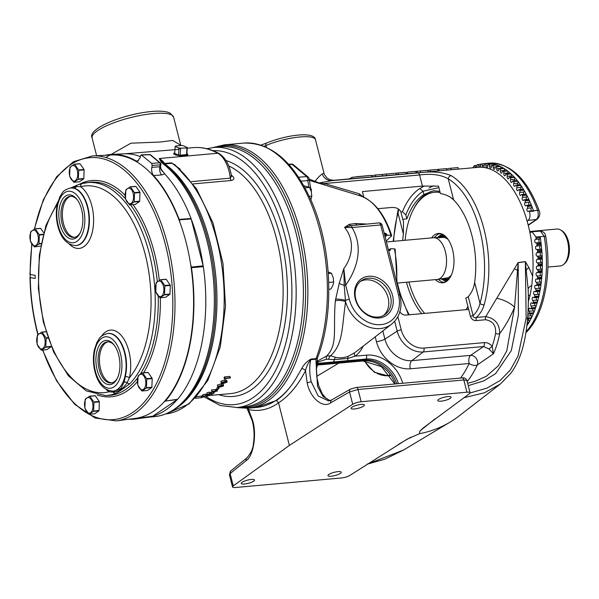 <?xml version="1.0" encoding="UTF-8"?>
<svg xmlns="http://www.w3.org/2000/svg" width="599" height="599" viewBox="0 0 599 599"><rect width="100%" height="100%" fill="white"/><g stroke="black" fill="none" stroke-linecap="round" stroke-linejoin="round"><path stroke-width="0.9" d="M351.868 177.311L371.238 175.387L371.732 175.387L371.897 176.93M309.211 179.086L319.192 182.95L333.92 180.306L382.394 175.971L382.282 174.429L374.727 175.073L382.282 174.429M435.383 279.636A24.769 13.298 -95.1 0 0 447.505 280.632A24.769 13.298 -95.1 0 0 452.619 249.895A24.769 13.298 -95.1 0 0 443.372 234.748A24.769 13.298 -95.1 0 0 431.624 237.893M446.465 281.418A24.604 13.208 84.9 0 1 445.02 280.684M440.916 235.137A24.604 13.208 84.9 0 1 442.204 234.164M118.714 355.147A22.185 11.913 84.9 0 1 117.007 378.882A22.185 11.913 84.9 0 1 97.128 369.897A22.185 11.913 84.9 0 1 99.696 344.702A22.185 11.913 84.9 0 1 113.945 344.792A22.185 11.913 84.9 0 1 118.714 355.147M114.387 345.383A20.643 11.082 -95.1 0 0 107.371 341.842A20.643 11.082 -95.1 0 0 99.179 369.261A20.643 11.082 -95.1 0 0 111.077 382.956A20.643 11.082 -95.1 0 0 117.344 378.224M81.621 209.613A22.185 11.913 84.9 0 1 79.914 233.355A22.185 11.913 84.9 0 1 60.035 224.363A22.185 11.913 84.9 0 1 62.603 199.175A22.185 11.913 84.9 0 1 76.844 199.265A22.185 11.913 84.9 0 1 81.621 209.613M77.286 199.856A20.643 11.082 -95.1 0 0 70.278 196.315A20.643 11.082 -95.1 0 0 62.086 223.734A20.643 11.082 -95.1 0 0 73.977 237.429A20.643 11.082 -95.1 0 0 80.244 232.697M392.532 295.449A22.185 17.925 -124.3 0 1 379.212 317.987A22.185 17.925 -124.3 0 1 355.252 298.804A22.185 17.925 -124.3 0 1 368.572 276.266A22.185 17.925 -124.3 0 1 392.532 295.449M355.799 299.201A20.643 16.675 55.7 0 0 384.783 314.685A20.643 16.675 55.7 0 0 390.481 296.078A20.643 16.675 55.7 0 0 361.497 280.594A20.643 16.675 55.7 0 0 355.799 299.201M244.572 484.007A6.851 1.662 165.7 0 0 251.4 482.352A6.851 1.662 165.7 0 0 254.545 480.039A6.851 1.662 165.7 0 0 251.236 479.455A6.851 1.662 165.7 0 0 244.407 481.117A6.851 1.662 165.7 0 0 241.262 483.423A6.851 1.662 165.7 0 0 244.572 484.007M354.391 408.975A6.851 1.662 165.7 0 0 361.227 407.313A6.851 1.662 165.7 0 0 364.372 404.999A6.851 1.662 165.7 0 0 361.062 404.415A6.851 1.662 165.7 0 0 354.226 406.077A6.851 1.662 165.7 0 0 351.089 408.391A6.851 1.662 165.7 0 0 354.391 408.975M441.104 401.165A6.851 1.662 165.7 0 0 447.932 399.503A6.851 1.662 165.7 0 0 451.077 397.197A6.851 1.662 165.7 0 0 447.767 396.605A6.851 1.662 165.7 0 0 440.939 398.268A6.851 1.662 165.7 0 0 437.794 400.581A6.851 1.662 165.7 0 0 441.104 401.165M331.277 476.205A6.851 1.662 165.7 0 0 338.113 474.543A6.851 1.662 165.7 0 0 341.25 472.229A6.851 1.662 165.7 0 0 337.948 471.645A6.851 1.662 165.7 0 0 331.112 473.307A6.851 1.662 165.7 0 0 327.967 475.613A6.851 1.662 165.7 0 0 331.277 476.205M108.082 341.827A20.643 11.082 -95.1 0 0 100.587 369.134A20.643 11.082 -95.1 0 0 111.773 382.851M70.981 196.292A20.643 11.082 -95.1 0 0 63.494 223.607A20.643 11.082 -95.1 0 0 74.68 237.324M360.343 281.478A20.643 16.675 -124.3 0 1 388.092 297.703A20.643 16.675 -124.3 0 1 383.547 315.433M39.22 234.606A9.18 4.927 84.9 0 1 39.279 234.823A9.18 4.927 84.9 0 1 39.332 235.04L39.017 243.651A9.18 4.927 84.9 0 1 38.875 243.995L34.607 246.915A9.18 4.927 84.9 0 1 34.36 246.833L30.399 241.142A9.18 4.927 84.9 0 1 30.347 240.925A9.18 4.927 84.9 0 1 30.287 240.708L30.601 232.098A9.18 4.927 84.9 0 1 30.744 231.753L35.012 228.833A9.18 4.927 84.9 0 1 35.259 228.915L39.22 234.606L43.263 234.246M37.954 235.332A7.817 4.2 84.9 0 1 36.022 245.283A7.817 4.2 84.9 0 1 30.347 240.536A7.817 4.2 84.9 0 1 32.279 230.585A7.817 4.2 84.9 0 1 37.954 235.332M78.574 169.974A9.18 4.927 84.9 0 1 78.626 170.183A9.18 4.927 84.9 0 1 78.679 170.401L78.372 179.011A9.18 4.927 84.9 0 1 78.229 179.356L73.962 182.276A9.18 4.927 84.9 0 1 73.714 182.193L69.754 176.503A9.18 4.927 84.9 0 1 69.694 176.286A9.18 4.927 84.9 0 1 69.641 176.076L69.956 167.465A9.18 4.927 84.9 0 1 70.09 167.114L74.366 164.201A9.18 4.927 84.9 0 1 74.613 164.283L78.574 169.974L84.01 169.48A9.18 4.927 84.9 0 1 84.062 169.697A9.18 4.927 84.9 0 1 84.122 169.914L78.679 170.401M77.308 170.7A7.817 4.2 84.9 0 1 75.377 180.651A7.817 4.2 84.9 0 1 69.701 175.896A7.817 4.2 84.9 0 1 71.625 165.945A7.817 4.2 84.9 0 1 77.308 170.7M134.423 192.616A9.18 4.927 84.9 0 1 134.483 192.833A9.18 4.927 84.9 0 1 134.535 193.05L134.221 201.661A9.18 4.927 84.9 0 1 134.086 202.005L129.811 204.925A9.18 4.927 84.9 0 1 129.564 204.843L125.603 199.153A9.18 4.927 84.9 0 1 125.55 198.935A9.18 4.927 84.9 0 1 125.498 198.718L125.812 190.108A9.18 4.927 84.9 0 1 125.947 189.763L130.223 186.843A9.18 4.927 84.9 0 1 130.47 186.925L134.423 192.616L139.867 192.129A9.18 4.927 84.9 0 1 139.919 192.346A9.18 4.927 84.9 0 1 139.971 192.556L134.535 193.05M133.158 193.342A7.817 4.2 84.9 0 1 131.233 203.293A7.817 4.2 84.9 0 1 125.55 198.546A7.817 4.2 84.9 0 1 127.482 188.595A7.817 4.2 84.9 0 1 133.158 193.342M164.725 285.498A9.18 4.927 84.9 0 1 164.777 285.716A9.18 4.927 84.9 0 1 164.83 285.925L164.523 294.536A9.18 4.927 84.9 0 1 164.381 294.88L160.113 297.8A9.18 4.927 84.9 0 1 159.866 297.718L155.905 292.027A9.18 4.927 84.9 0 1 155.845 291.818A9.18 4.927 84.9 0 1 155.792 291.601L156.107 282.99A9.18 4.927 84.9 0 1 156.242 282.646L160.517 279.726A9.18 4.927 84.9 0 1 160.764 279.808L164.725 285.498L170.161 285.012A9.18 4.927 84.9 0 1 170.213 285.221A9.18 4.927 84.9 0 1 170.273 285.438L164.83 285.925M163.46 286.225A7.817 4.2 84.9 0 1 161.528 296.176A7.817 4.2 84.9 0 1 155.852 291.421A7.817 4.2 84.9 0 1 157.777 281.47A7.817 4.2 84.9 0 1 163.46 286.225M146.65 378.665A9.18 4.927 84.9 0 1 146.703 378.882A9.18 4.927 84.9 0 1 146.755 379.1L146.448 387.71A9.18 4.927 84.9 0 1 146.306 388.055L142.038 390.975A9.18 4.927 84.9 0 1 141.791 390.892L137.83 385.202A9.18 4.927 84.9 0 1 137.77 384.985A9.18 4.927 84.9 0 1 137.718 384.768L138.032 376.157A9.18 4.927 84.9 0 1 138.167 375.813L142.442 372.892A9.18 4.927 84.9 0 1 142.689 372.975L146.65 378.665L152.086 378.179A9.18 4.927 84.9 0 1 152.139 378.396A9.18 4.927 84.9 0 1 152.198 378.605L146.755 379.1M145.385 379.392A7.817 4.2 84.9 0 1 143.453 389.343A7.817 4.2 84.9 0 1 137.777 384.595A7.817 4.2 84.9 0 1 139.702 374.645A7.817 4.2 84.9 0 1 145.385 379.392M93.811 401.974A9.18 4.927 84.9 0 1 93.871 402.184A9.18 4.927 84.9 0 1 93.923 402.401L93.609 411.011A9.18 4.927 84.9 0 1 93.474 411.356L89.199 414.276A9.18 4.927 84.9 0 1 88.951 414.194L84.991 408.503A9.18 4.927 84.9 0 1 84.938 408.286A9.18 4.927 84.9 0 1 84.886 408.076L85.2 399.466A9.18 4.927 84.9 0 1 85.335 399.114L89.61 396.201A9.18 4.927 84.9 0 1 89.857 396.283L93.811 401.974L99.247 401.48A9.18 4.927 84.9 0 1 99.307 401.697A9.18 4.927 84.9 0 1 99.359 401.914L93.923 402.401M92.546 402.7A7.817 4.2 84.9 0 1 90.621 412.651A7.817 4.2 84.9 0 1 84.938 407.897A7.817 4.2 84.9 0 1 86.87 397.946A7.817 4.2 84.9 0 1 92.546 402.7M42.559 350.056L56.688 380.986L74.658 404.28L95.099 418.012L116.371 420.887A133.06 71.453 84.9 0 0 167.593 244.31A133.06 71.453 84.9 0 0 92.508 155.905L111.601 154.984A132.267 71.026 84.9 0 1 180.014 222.633A132.267 71.026 84.9 0 1 186.237 242.865A132.267 71.026 84.9 0 1 190.639 264.339L191.343 267.079L203.143 265.814A132.229 71.004 -95.1 0 0 191.291 219.309L203.143 265.814M125.528 198.853A107.004 57.459 -95.1 0 0 89.393 182.343L82.452 183.504A3.092 2.598 75.5 0 1 82.714 183.459A106.884 57.399 84.9 0 1 86.451 182.725A106.884 57.399 84.9 0 1 149.301 253.512A106.884 57.399 84.9 0 1 129.721 383.787C123.903 388.302 119.208 391.514 115.644 393.408A3.092 2.583 -111.4 0 1 113.256 392.15L108.966 391.791A3.092 2.381 124.7 0 0 108.913 390.653M112.679 391.14C103.956 390.286 98.049 383.787 94.949 371.642C93.137 364.282 92.935 357.079 94.328 350.033L96.933 342.306C99.883 338.413 98.723 336.241 107.491 333.508A28.939 15.537 84.9 0 1 124.51 352.676A28.939 15.537 84.9 0 1 112.679 391.14L114.499 391.05L120.841 388.534L124.15 382.147L125.288 376.569A28.954 15.544 -95.1 0 0 124.914 352.631A28.954 15.544 -95.1 0 0 107.887 333.456A28.954 15.544 -95.1 0 0 107.693 333.486M32.024 244.302A131.51 70.622 -95.1 0 0 30.197 274.492L30.235 277.569L35.191 278.445L35.154 275.375L29.95 274.417L31.792 243.973M37.857 334.639L37.333 332.64C32.803 314.745 30.347 296.348 29.987 277.449L30.235 277.569A131.51 70.622 -95.1 0 0 37.535 332.378A131.51 70.622 -95.1 0 0 38.066 334.429M75.788 245.597A28.954 15.544 -95.1 0 0 75.991 245.59A28.954 15.544 -95.1 0 0 87.821 207.104A28.954 15.544 -95.1 0 0 74.194 188.168A3.092 2.561 105.1 0 0 76.35 186.514A3.092 2.164 -108.4 0 1 77.57 184.964L70.787 187.929M77.57 184.964L82.452 183.504A3.092 2.598 75.5 0 0 80.625 186.738L76.35 186.514L70.824 187.929M101.478 336.279A32.047 17.206 84.9 0 1 128.935 351.381A32.047 17.206 84.9 0 1 129.347 377.872L127.138 382.664C123.259 388.586 118.632 391.746 113.256 392.15A3.092 2.186 -80.5 0 0 112.485 391.147M129.721 383.787A3.092 2.374 -135.4 0 1 127.138 382.664A3.092 2.171 -167.9 0 0 124.15 382.147M44.738 338.585A7.817 4.2 84.9 0 1 42.806 348.536A7.817 4.2 84.9 0 1 37.131 343.781A7.817 4.2 84.9 0 1 39.062 333.83A7.817 4.2 84.9 0 1 44.738 338.585M41.795 332.086A9.18 4.927 84.9 0 1 42.042 332.168L46.003 337.858A9.18 4.927 84.9 0 1 46.063 338.076A9.18 4.927 84.9 0 1 46.116 338.285L45.801 346.896A9.18 4.927 84.9 0 1 45.659 347.248L41.391 350.16A9.18 4.927 84.9 0 1 41.144 350.078L37.183 344.388A9.18 4.927 84.9 0 1 37.131 344.178A9.18 4.927 84.9 0 1 37.071 343.961L37.385 335.35A9.18 4.927 84.9 0 1 37.527 335.006L41.795 332.086L45.966 331.711M46.003 337.858L47.898 337.686M397.144 283.072L437.075 279.478A20.95 11.254 -95.1 0 0 437.442 279.433A20.95 11.254 -95.1 0 0 445.386 251.647A20.95 11.254 -95.1 0 0 433.691 237.721A20.95 11.254 -95.1 0 0 433.317 237.743L386.407 241.966M196.682 396.575L201.309 396.164L201.481 397.699A117.651 63.18 -95.1 0 1 201.167 397.751L196.307 398.185A117.651 63.18 -95.1 0 1 195.768 398.26L195.416 398.283A117.651 63.18 -95.1 0 0 196.06 398.185L201.481 397.699M201.998 397.317A117.651 63.18 -95.1 0 0 203.316 396.957L203.87 396.912A117.651 63.18 -95.1 0 1 202.552 397.272L201.998 397.317L201.788 395.789A116.101 62.348 -95.1 0 0 202.709 395.542M202.911 394.689L203.173 396.201L205.801 395.639L207.673 395.946A117.651 63.18 -95.1 0 0 209.238 395.318L209.792 395.265A117.651 63.18 -95.1 0 1 207.501 396.156L205.547 395.759L204.184 396.343A117.651 63.18 -95.1 0 1 203.885 396.448L202.851 396.403L202.911 394.689L205.524 394.135L207.411 394.427M207.808 394.262L208.295 394.546A117.651 63.18 -95.1 0 1 207.995 394.696L207.261 394.307L209.86 393.618L211.776 394.12A117.651 63.18 -95.1 0 0 213.296 393.288L213.85 393.236A117.651 63.18 -95.1 0 1 211.619 394.419L209.613 393.775L207.808 394.262L208.295 394.546L208.197 394.097A116.101 62.348 -95.1 0 0 208.519 393.992M206.947 392.817L206.954 394.591L206.947 392.817L209.53 392.135L211.462 392.63A116.101 62.348 -95.1 0 0 212.915 391.836M217.43 390.945A117.651 63.18 -95.1 0 1 217.145 391.147L215.895 391.259A117.651 63.18 -95.1 0 1 214.382 392.27L211.814 391.484L211.432 390.039A116.101 62.348 -95.1 0 0 211.492 389.994L215.243 389.657A116.101 62.348 -95.1 0 0 215.603 389.402L216.157 389.35L216.546 390.795A117.651 63.18 -95.1 0 1 216.179 391.057L217.43 390.945L217.048 389.492L216.217 389.567M218.897 388.556A117.651 63.18 -95.1 0 1 217.707 389.53L217.152 389.582L216.748 388.152A116.101 62.348 -95.1 0 0 217.916 387.194L218.336 388.609L218.897 388.556L218.5 387.246M217.317 385.12L217.774 386.497L221.645 385.232C223.27 385.022 223.876 385.277 223.472 385.988L219.631 387.194C217.999 387.418 217.377 387.186 217.774 386.497L217.317 385.12L221.173 383.862C222.791 383.652 223.405 383.899 223.015 384.603M220.844 381.368L221.345 382.709L225.172 381.301C226.789 381.084 227.418 381.383 227.043 382.192L223.247 383.525C221.623 383.764 220.986 383.487 221.345 382.709L220.844 381.368L224.655 379.976C226.265 379.759 226.894 380.051 226.542 380.859M224.55 378.868L224.011 377.58A116.101 62.348 -95.1 0 0 224.498 376.913L229.919 376.427L230.473 377.707A117.651 63.18 -95.1 0 1 230.226 378.029L225.366 378.471A117.651 63.18 -95.1 0 1 224.954 379.025L224.55 378.868A117.651 63.18 -95.1 0 0 225.052 378.194L230.473 377.707M105.716 157.5L130.896 143.206L160.547 142.008L172.654 140.428L180.711 145.257M448.127 239.48A20.373 10.939 -95.1 0 0 443.058 237.459L433.691 237.721M399.638 311.54C401.233 313.981 403.277 315.171 405.763 315.096L468.68 309.436L465.805 298.137L468.268 296.715C471.847 292.469 473.966 287.677 474.64 282.354A67.724 36.367 -95.1 0 0 471.967 235.759A67.724 36.367 -95.1 0 0 453.615 199.879C450.59 196.734 446.18 194.615 440.392 193.529L438.513 186.147L422.415 186.079L362.395 191.583L363.825 197.213M467.931 306.478L466.381 309.638M406.459 282.234A67.724 36.367 -95.1 0 0 421.703 313.666M422.415 310.679A67.724 36.367 -95.1 0 0 424.556 313.404M310.866 189.044A3.092 1.992 136.6 0 0 311.42 189.299L311.233 191.508M310.731 188.588L311.42 189.299M298.602 177.199L306.755 176.608A3.092 2.299 -50.1 0 1 308.111 177.027L293.473 164.777A3.092 3.092 0 0 0 291.256 164.059A3.092 1.79 85.8 0 1 292.117 164.358A3.092 2.299 -50.1 0 1 293.473 164.777M311.248 381.84A3.092 0.749 165.7 0 0 307.197 383.068C310.222 398.073 322.958 408.713 330.783 402.783A3.092 2.463 60 0 1 331.779 399.9L328.566 400.956L318.144 395.917L311.248 381.84C309.406 374.308 309.241 366.917 310.769 359.685C308.126 362.994 306.374 366.663 305.512 370.684A3.092 1.879 27 0 0 301.649 368.707C303.573 364.873 306.673 361.661 310.941 359.063L316.047 358.606L317.448 357.955L315.868 359.228A3.092 1.662 84.9 0 1 316.04 358.606A132.229 71.004 -95.1 0 0 315.591 215.647A132.229 71.004 -95.1 0 0 243.868 143.079C271.467 142.517 294.102 162.119 311.772 201.9C332.063 248.323 334.527 314.857 317.448 357.955M212.907 147.564L224.326 144.838A132.229 71.004 84.9 0 1 300.511 232.584A132.229 71.004 84.9 0 1 267.865 400.836A132.229 71.004 84.9 0 1 248.046 408.226L256.657 407.447A132.229 71.004 -95.1 0 0 276.483 400.065A132.229 71.004 -95.1 0 0 295.831 378.77L301.649 368.707M454.416 200.71A66.137 35.513 -95.1 0 0 450.313 197.206M440.145 192.549A66.137 35.513 -95.1 0 0 413.475 209.351A66.137 35.513 -95.1 0 0 405.141 240.281M413.475 209.351L414.141 208.093A67.687 36.344 84.9 0 1 434.941 190.692M448.673 279.441A22.193 11.92 84.9 0 1 447.61 279.74A22.193 11.92 84.9 0 1 442.429 278.67M437.54 237.616A23.166 12.444 84.9 0 1 442.878 234.658A23.166 12.444 84.9 0 1 443.185 234.636L442.878 234.658M472.731 167.802L474.423 165.594A1.752 0.943 84.9 0 1 475.187 166.964A1.752 0.943 -95.1 0 0 475.247 167.233A1.752 0.943 -95.1 0 0 475.351 167.57M480.817 164.231L477.965 164.538A1.752 0.943 84.9 0 1 478.698 166.005A1.752 0.943 -95.1 0 0 478.773 166.402A1.752 0.943 -95.1 0 0 479.17 167.248M482.262 165.556A1.752 0.943 -95.1 0 0 482.352 166.08A1.752 0.943 -95.1 0 0 483.363 167.248A1.752 0.943 -95.1 0 0 484.149 165.519A1.752 0.943 84.9 0 1 484.606 163.939L488.836 163.482A90.164 48.414 -95.1 0 0 485.579 163.549L481.589 163.999A1.752 0.943 84.9 0 1 482.262 165.556L484.142 165.384M485.871 165.601A1.752 0.943 -95.1 0 0 485.969 166.267A1.752 0.943 -95.1 0 0 486.98 167.428A1.752 0.943 -95.1 0 0 487.773 165.833A1.752 0.943 84.9 0 1 488.297 164.336L492.535 163.901A90.164 48.414 -95.1 0 0 489.256 163.505L485.257 163.969A1.752 0.943 84.9 0 1 485.871 165.601L487.788 165.429M489.503 166.163A1.752 0.943 -95.1 0 0 489.6 166.956A1.752 0.943 -95.1 0 0 490.611 168.117A1.752 0.943 -95.1 0 0 491.405 166.649A1.752 0.943 84.9 0 1 491.996 165.249L496.234 164.83A90.164 48.414 -95.1 0 0 492.947 163.976L488.949 164.455A1.752 0.943 84.9 0 1 489.503 166.163L491.502 165.983M493.134 167.218A1.752 0.943 -95.1 0 0 493.224 168.139A1.752 0.943 -95.1 0 0 494.235 169.307A1.752 0.943 -95.1 0 0 495.021 167.967A1.752 0.943 84.9 0 1 495.68 166.664L499.918 166.26A90.164 48.414 -95.1 0 0 496.653 164.965L492.648 165.459A1.752 0.943 84.9 0 1 493.134 167.218L495.283 167.024M528.191 225.044L536.375 219.451C538.351 217.482 538.756 214.449 537.602 210.346L533.514 210.826A90.164 48.414 -95.1 0 0 531.702 205.989L527.622 206.588A90.075 48.369 -95.1 0 0 527.21 205.577L531.44 205.345A90.164 48.414 -95.1 0 0 529.284 200.351L525.211 200.942A90.075 48.369 -95.1 0 0 524.769 199.976L528.999 199.729A90.164 48.414 -95.1 0 0 526.663 195.012L522.605 195.603A90.075 48.369 -95.1 0 0 522.126 194.69L526.356 194.428A90.164 48.414 -95.1 0 0 523.855 190.003L519.805 190.587A90.075 48.369 -95.1 0 0 519.288 189.741L523.533 189.464A90.164 48.414 -95.1 0 0 520.875 185.361L516.825 185.937A90.075 48.369 -95.1 0 0 516.286 185.158L520.531 184.866A90.164 48.414 -95.1 0 0 517.731 181.108L513.695 181.677A90.075 48.369 -95.1 0 0 513.126 180.965L517.371 180.658A90.164 48.414 -95.1 0 0 514.451 177.267L510.423 177.828A90.075 48.369 -95.1 0 0 509.831 177.192L514.077 176.862A90.164 48.414 -95.1 0 0 511.052 173.867L507.031 174.414A90.075 48.369 -95.1 0 0 506.417 173.86L510.662 173.515A90.164 48.414 -95.1 0 0 507.555 170.917L503.534 171.456A90.075 48.369 -95.1 0 0 502.913 170.985L507.151 170.618A90.164 48.414 -95.1 0 0 503.969 168.446L499.955 168.97A90.075 48.369 -95.1 0 0 499.319 168.581L503.564 168.199A90.164 48.414 -95.1 0 0 500.33 166.455A1.752 0.943 84.9 0 1 500.854 168.401A1.752 0.943 -95.1 0 0 500.854 168.439M500.33 166.455L496.324 166.964A1.752 0.943 84.9 0 1 496.736 168.768A1.752 0.943 -95.1 0 0 496.826 169.824A1.752 0.943 -95.1 0 0 497.836 170.985A1.752 0.943 -95.1 0 0 498.608 169.779A1.752 0.943 84.9 0 1 499.319 168.581M503.969 168.446A1.752 0.943 84.9 0 1 504.418 170.438A1.752 0.943 -95.1 0 0 504.395 170.85M499.955 168.97A1.752 0.943 84.9 0 1 500.3 170.812A1.752 0.943 -95.1 0 0 500.375 171.988A1.752 0.943 -95.1 0 0 501.385 173.148A1.752 0.943 -95.1 0 0 502.142 172.07A1.752 0.943 84.9 0 1 502.905 170.985A1.752 0.943 84.9 0 1 502.913 170.985L507.024 170.61A1.752 0.943 84.9 0 1 507.151 170.618M507.555 170.917A1.752 0.943 84.9 0 1 507.922 172.954A1.752 0.943 -95.1 0 0 507.885 173.717M503.534 171.456A1.752 0.943 84.9 0 1 503.804 173.321A1.752 0.943 -95.1 0 0 503.856 174.623A1.752 0.943 -95.1 0 0 504.867 175.792A1.752 0.943 -95.1 0 0 505.601 174.826A1.752 0.943 84.9 0 1 506.342 173.86A1.752 0.943 84.9 0 1 506.417 173.86M511.052 173.867A1.752 0.943 84.9 0 1 511.344 175.926A1.752 0.943 -95.1 0 0 511.306 177.042M507.031 174.414A1.752 0.943 84.9 0 1 507.218 176.301A1.752 0.943 -95.1 0 0 507.248 177.716A1.752 0.943 -95.1 0 0 508.259 178.884A1.752 0.943 -95.1 0 0 508.97 178.038A1.752 0.943 84.9 0 1 509.682 177.184A1.752 0.943 84.9 0 1 509.831 177.192M514.451 177.267A1.752 0.943 84.9 0 1 514.653 179.348A1.752 0.943 -95.1 0 0 514.631 180.786M510.423 177.828A1.752 0.943 84.9 0 1 510.535 179.715A1.752 0.943 -95.1 0 0 510.535 181.25A1.752 0.943 -95.1 0 0 511.546 182.418A1.752 0.943 -95.1 0 0 512.227 181.677A1.752 0.943 84.9 0 1 512.901 180.943A1.752 0.943 84.9 0 1 513.126 180.965M517.731 181.108A1.752 0.943 84.9 0 1 517.85 183.189A1.752 0.943 -95.1 0 0 517.821 184.829A1.752 0.943 -95.1 0 0 517.843 184.934M513.695 181.677A1.752 0.943 84.9 0 1 513.732 183.564A1.752 0.943 -95.1 0 0 513.695 185.203A1.752 0.943 -95.1 0 0 514.706 186.364A1.752 0.943 -95.1 0 0 515.35 185.735A1.752 0.943 84.9 0 1 515.994 185.098A1.752 0.943 84.9 0 1 516.286 185.158M520.875 185.361A1.752 0.943 84.9 0 1 520.905 187.435A1.752 0.943 -95.1 0 0 520.831 189.179A1.752 0.943 -95.1 0 0 520.92 189.464M516.825 185.937A1.752 0.943 84.9 0 1 516.787 187.801A1.752 0.943 -95.1 0 0 516.712 189.546A1.752 0.943 -95.1 0 0 517.723 190.714A1.752 0.943 -95.1 0 0 518.322 190.175A1.752 0.943 84.9 0 1 518.929 189.643A1.752 0.943 84.9 0 1 519.288 189.741M523.855 190.003A1.752 0.943 84.9 0 1 523.803 192.054A1.752 0.943 -95.1 0 0 523.691 193.896A1.752 0.943 -95.1 0 0 523.848 194.353M519.805 190.587A1.752 0.943 84.9 0 1 519.685 192.429A1.752 0.943 -95.1 0 0 519.573 194.263A1.752 0.943 -95.1 0 0 520.576 195.431A1.752 0.943 -95.1 0 0 521.137 194.989A1.752 0.943 84.9 0 1 521.692 194.548A1.752 0.943 84.9 0 1 522.126 194.69M526.663 195.012A1.752 0.943 84.9 0 1 526.528 197.026A1.752 0.943 -95.1 0 0 526.364 198.958A1.752 0.943 -95.1 0 0 526.603 199.564M522.605 195.603A1.752 0.943 84.9 0 1 522.41 197.4A1.752 0.943 -95.1 0 0 522.246 199.325A1.752 0.943 -95.1 0 0 523.256 200.493A1.752 0.943 -95.1 0 0 523.758 200.133A1.752 0.943 84.9 0 1 524.267 199.774A1.752 0.943 84.9 0 1 524.769 199.976M529.284 200.351A1.752 0.943 84.9 0 1 529.059 202.327A1.752 0.943 -95.1 0 0 528.85 204.334A1.752 0.943 -95.1 0 0 529.172 205.075M525.211 200.942A1.752 0.943 84.9 0 1 524.941 202.694A1.752 0.943 -95.1 0 0 524.731 204.708A1.752 0.943 -95.1 0 0 525.742 205.869A1.752 0.943 -95.1 0 0 526.192 205.584A1.752 0.943 84.9 0 1 526.641 205.307A1.752 0.943 84.9 0 1 527.21 205.577M531.702 205.989A1.752 0.943 84.9 0 1 531.395 207.913A1.752 0.943 -95.1 0 0 531.126 209.994A1.752 0.943 -95.1 0 0 531.538 210.855M527.622 206.588A1.752 0.943 84.9 0 1 527.277 208.287A1.752 0.943 -95.1 0 0 527.008 210.369A1.752 0.943 -95.1 0 0 528.011 211.529A1.752 0.943 -95.1 0 0 528.408 211.312A1.752 0.943 84.9 0 1 528.805 211.103A1.752 0.943 84.9 0 1 529.434 211.447C530.489 215.513 530.033 218.5 528.063 220.41L527.113 221.061M527.36 317.957L531.44 317.799A90.164 48.414 -95.1 0 0 533.424 313.449L529.202 313.921A90.075 48.369 -95.1 0 0 529.568 313.022L533.664 312.873A90.164 48.414 -95.1 0 0 535.439 308.215L531.223 308.71A90.075 48.369 -95.1 0 0 531.553 307.751L535.648 307.609A90.164 48.414 -95.1 0 0 537.213 302.675L533.005 303.176A90.075 48.369 -95.1 0 0 533.29 302.173L537.4 302.031A90.164 48.414 -95.1 0 0 538.741 296.842L534.533 297.366A90.075 48.369 -95.1 0 0 534.78 296.31L538.898 296.176A90.164 48.414 -95.1 0 0 540.006 290.77L535.806 291.301A90.075 48.369 -95.1 0 0 536.008 290.208L540.133 290.073A90.164 48.414 -95.1 0 0 541.002 284.48L536.816 285.027A90.075 48.369 -95.1 0 0 536.966 283.896L541.099 283.761A90.164 48.414 -95.1 0 0 541.736 278.011L537.55 278.565A90.075 48.369 -95.1 0 0 537.647 277.412L541.796 277.277A90.164 48.414 -95.1 0 0 542.185 271.399L538.007 271.968A90.075 48.369 -95.1 0 0 538.059 270.793L542.215 270.651A90.164 48.414 -95.1 0 0 542.357 264.691L538.187 265.267A90.075 48.369 -95.1 0 0 538.194 264.077L542.357 263.927A90.164 48.414 -95.1 0 0 542.245 257.914L538.089 258.498A90.075 48.369 -95.1 0 0 538.044 257.3L542.215 257.151A90.164 48.414 -95.1 0 0 541.855 251.108L537.707 251.7A90.075 48.369 -95.1 0 0 537.617 250.502L541.796 250.345A90.164 48.414 -95.1 0 0 541.189 244.317L537.056 244.916A90.075 48.369 -95.1 0 0 536.906 243.718L541.099 243.553A90.164 48.414 -95.1 0 0 540.253 237.578A1.752 0.943 84.9 0 1 539.564 239.076A1.752 0.943 -95.1 0 0 538.98 241.382A1.752 0.943 -95.1 0 0 539.886 242.543M540.253 237.578L536.127 238.177A1.752 0.943 84.9 0 1 535.446 239.443A1.752 0.943 -95.1 0 0 534.855 241.749A1.752 0.943 -95.1 0 0 535.865 242.917A1.752 0.943 -95.1 0 0 535.94 242.902A1.752 0.943 84.9 0 1 536.008 242.894A1.752 0.943 84.9 0 1 536.906 243.718M541.189 244.317A1.752 0.943 84.9 0 1 540.44 245.695A1.752 0.943 -95.1 0 0 539.781 248.023A1.752 0.943 -95.1 0 0 540.792 249.184A1.752 0.943 84.9 0 1 541.796 250.345M537.056 244.916A1.752 0.943 84.9 0 1 536.322 246.069A1.752 0.943 -95.1 0 0 535.663 248.39A1.752 0.943 -95.1 0 0 536.667 249.558A1.752 0.943 84.9 0 1 537.617 250.502M540.957 252.374A1.752 0.943 -95.1 0 0 540.313 254.695A1.752 0.943 -95.1 0 0 541.249 255.863A1.752 0.943 84.9 0 1 542.215 257.151M537.707 251.7A1.752 0.943 84.9 0 1 536.959 252.733A1.752 0.943 84.9 0 1 536.921 252.741A1.752 0.943 -95.1 0 0 536.891 252.741A1.752 0.943 -95.1 0 0 536.195 255.069A1.752 0.943 -95.1 0 0 537.131 256.23A1.752 0.943 84.9 0 1 538.044 257.3M541.122 259.075A1.752 0.943 -95.1 0 0 540.575 261.366A1.752 0.943 -95.1 0 0 541.436 262.527A1.752 0.943 84.9 0 1 542.357 263.927M538.089 258.498A1.752 0.943 84.9 0 1 537.363 259.412A1.752 0.943 84.9 0 1 537.258 259.412A1.752 0.943 -95.1 0 0 537.146 259.412A1.752 0.943 -95.1 0 0 536.449 261.741A1.752 0.943 -95.1 0 0 537.318 262.894A1.752 0.943 84.9 0 1 538.194 264.077M541.009 265.754A1.752 0.943 -95.1 0 0 540.553 267.993A1.752 0.943 -95.1 0 0 541.354 269.131A1.752 0.943 84.9 0 1 542.215 270.651M538.187 265.267A1.752 0.943 84.9 0 1 537.49 266.068A1.752 0.943 84.9 0 1 537.31 266.053A1.752 0.943 -95.1 0 0 537.131 266.038A1.752 0.943 -95.1 0 0 536.434 268.367A1.752 0.943 -95.1 0 0 537.228 269.505A1.752 0.943 84.9 0 1 538.059 270.793M540.627 272.365A1.752 0.943 -95.1 0 0 540.268 274.544A1.752 0.943 -95.1 0 0 540.987 275.652A1.752 0.943 84.9 0 1 541.796 277.277M538.007 271.968A1.752 0.943 84.9 0 1 537.34 272.665A1.752 0.943 84.9 0 1 537.093 272.627A1.752 0.943 -95.1 0 0 536.846 272.59A1.752 0.943 -95.1 0 0 536.15 274.919A1.752 0.943 -95.1 0 0 536.869 276.027A1.752 0.943 84.9 0 1 537.647 277.412M539.984 278.887A1.752 0.943 -95.1 0 0 539.706 280.976A1.752 0.943 -95.1 0 0 540.358 282.047A1.752 0.943 84.9 0 1 541.099 283.761M537.55 278.565A1.752 0.943 84.9 0 1 536.921 279.164A1.752 0.943 84.9 0 1 536.599 279.089A1.752 0.943 -95.1 0 0 536.277 279.014A1.752 0.943 -95.1 0 0 535.588 281.343A1.752 0.943 -95.1 0 0 536.24 282.414A1.752 0.943 84.9 0 1 536.966 283.896M539.07 285.266A1.752 0.943 -95.1 0 0 538.868 287.25A1.752 0.943 -95.1 0 0 539.452 288.269A1.752 0.943 84.9 0 1 540.133 290.073M536.816 285.027A1.752 0.943 84.9 0 1 536.232 285.521A1.752 0.943 84.9 0 1 535.843 285.409A1.752 0.943 -95.1 0 0 535.446 285.289A1.752 0.943 -95.1 0 0 534.75 287.617A1.752 0.943 -95.1 0 0 535.334 288.643A1.752 0.943 84.9 0 1 536.008 290.208M537.902 291.473A1.752 0.943 -95.1 0 0 537.775 293.338A1.752 0.943 -95.1 0 0 538.284 294.296A1.752 0.943 84.9 0 1 538.898 296.176M535.806 291.301A1.752 0.943 84.9 0 1 535.274 291.713A1.752 0.943 84.9 0 1 534.81 291.541A1.752 0.943 -95.1 0 0 534.353 291.376A1.752 0.943 -95.1 0 0 533.657 293.705A1.752 0.943 -95.1 0 0 534.166 294.671A1.752 0.943 84.9 0 1 534.78 296.31M536.479 297.471A1.752 0.943 -95.1 0 0 536.419 299.193A1.752 0.943 -95.1 0 0 536.861 300.092A1.752 0.943 84.9 0 1 537.4 302.031M534.533 297.366A1.752 0.943 84.9 0 1 534.046 297.688A1.752 0.943 84.9 0 1 533.522 297.463A1.752 0.943 -95.1 0 0 532.99 297.239A1.752 0.943 -95.1 0 0 532.301 299.567A1.752 0.943 -95.1 0 0 532.743 300.466A1.752 0.943 84.9 0 1 533.29 302.173M534.817 303.229A1.752 0.943 -95.1 0 0 534.81 304.794A1.752 0.943 -95.1 0 0 535.192 305.617A1.752 0.943 84.9 0 1 535.648 307.609M533.005 303.176A1.752 0.943 84.9 0 1 532.571 303.431A1.752 0.943 84.9 0 1 531.979 303.131A1.752 0.943 -95.1 0 0 531.388 302.832A1.752 0.943 -95.1 0 0 530.692 305.161A1.752 0.943 -95.1 0 0 531.073 305.992A1.752 0.943 84.9 0 1 531.553 307.751M532.923 308.71A1.752 0.943 -95.1 0 0 532.96 310.102A1.752 0.943 -95.1 0 0 533.282 310.844A1.752 0.943 84.9 0 1 533.664 312.873M531.223 308.71A1.752 0.943 84.9 0 1 530.849 308.897A1.752 0.943 84.9 0 1 530.19 308.522A1.752 0.943 -95.1 0 0 529.538 308.141A1.752 0.943 -95.1 0 0 528.842 310.469A1.752 0.943 -95.1 0 0 529.164 311.218A1.752 0.943 84.9 0 1 529.568 313.022M530.811 313.883A1.752 0.943 -95.1 0 0 530.879 315.089A1.752 0.943 -95.1 0 0 531.148 315.74A1.752 0.943 84.9 0 1 531.44 317.799M529.202 313.921A1.752 0.943 84.9 0 1 528.887 314.056A1.752 0.943 84.9 0 1 528.176 313.591A1.752 0.943 -95.1 0 0 527.899 313.284M528.49 318.713A1.752 0.943 -95.1 0 0 528.58 319.724A1.752 0.943 -95.1 0 0 528.79 320.278A1.752 0.943 84.9 0 1 529.007 322.359A90.164 48.414 -95.1 0 0 531.178 318.331L526.948 318.788M444.9 235.849L441.351 236.642A1.804 1.512 -109.4 0 0 440.812 237.122A21.332 11.456 84.9 0 1 446.06 236.927M187.831 154.579L182.643 156.01L174.788 154.639L173.665 153.643A7.098 1.677 3.8 0 0 174.788 154.639A7.098 1.677 3.8 0 0 182.665 155.837A7.098 1.677 3.8 0 0 187.831 154.579A7.098 1.677 3.8 0 0 186.873 153.636M148.866 417.159L154.505 416.649A132.229 71.004 -95.1 0 0 214.113 310.971A132.229 71.004 -95.1 0 0 165.721 165.983A132.229 71.004 -95.1 0 0 163.572 164.253L161.236 162.149L159.237 158.518L163.168 163.025A3.092 2.793 148.5 0 0 161.236 162.149M179.183 149.331L125.146 153.771M547.89 267.072L560.23 265.956A18.532 9.951 -95.1 0 0 563.756 264.339A18.532 9.951 -95.1 0 0 567.59 241.345A18.532 9.951 -95.1 0 0 560.671 230.009A18.532 9.951 -95.1 0 0 556.913 229.043L529.688 231.499M560.671 230.009L561.869 230.735A17.641 9.472 84.9 0 1 568.451 241.524A17.641 9.472 84.9 0 1 564.812 263.41L563.756 264.339M382.394 175.941L396.239 174.721L396.119 173.178L385 174.152L396.119 173.178M396.231 174.691L406.025 173.845L405.912 172.302L397.541 173.021L405.912 172.302M428.173 171.816L437.921 170.97L437.802 169.427L429.438 170.146L437.802 169.427M415.871 172.954L416.043 171.351L407.387 172.13L407.283 173.732L428.173 171.846L428.053 170.303L419.629 171.029L428.053 170.303M446.607 170.153L458.272 169.135L458.16 167.593L449.819 168.312L458.16 167.593M437.921 170.94L446.607 170.191L446.495 168.648L438.453 169.337L446.495 168.648M433.376 185.75L428.981 188.049M488.964 348.962L483.513 346.529A3.092 1.662 -95.1 0 0 484.224 342.621C487.204 342.456 489.855 343.684 492.176 346.312L493.471 353.792L488.964 348.962L492.176 346.312A116.468 94.103 55.7 0 0 495.598 333.493C496.242 325.631 492.925 321.049 485.624 319.739A3.092 1.662 84.9 0 1 485.774 316.609L518.157 262.542L525.345 261.598L528.91 267.603L532.608 276.132A87.072 46.759 -95.1 0 0 528.206 225.104A87.072 46.759 -95.1 0 0 478.032 167.323L458.272 169.105M315.471 182.223A3.092 1.737 -73 0 1 315.224 181.025C318.114 177.446 320.472 175.095 322.292 173.965A9.801 9.27 77.9 0 0 331.599 180.688L417.9 172.916C431.609 171.067 442.706 171.98 451.189 175.664A3.092 2.433 120.7 0 0 448.247 178.824C441.036 174.728 431.475 173.44 419.585 174.975L422.415 186.079M451.189 175.664A87.072 46.759 84.9 0 1 483.985 229.088A87.072 46.759 84.9 0 1 484.112 304.831C482.854 309.473 480.301 313.681 476.452 317.448L485.774 316.609C495.044 318.368 499.686 324.037 499.701 333.613A119.56 96.604 -124.3 0 1 493.471 353.792L477.336 364.933A118.52 95.765 -124.3 0 1 467.205 381.593M419.929 430.981L423.74 427.544L469.331 393.79A6.447 1.565 165.7 0 0 470.05 392.757A6.447 1.565 165.7 0 0 466.943 392.203L361.152 401.734A6.447 1.565 165.7 0 0 352.706 404.288L289.377 445.424L233.251 485.909A6.447 1.565 165.7 0 0 232.524 486.942A6.447 1.565 165.7 0 0 235.639 487.489L341.43 477.965A6.447 1.565 165.7 0 0 349.868 475.404L406.976 439.254L419.397 433.713L419.929 430.981L435.024 418.858M316.489 364.289L317.74 364.177L316.279 369.059M317.23 359.752L317.74 364.177M328.289 273.533L331.449 273.249L333.171 277.569L333.68 282.002L332.879 285.476L330.873 289.062L328.851 289.242M328.177 271.953L331.449 273.249M328.731 282.451L333.68 282.002M303.85 185.757L309.563 187.397L311.285 191.717L311.794 196.143L310.888 199.871M309.301 196.367L311.794 196.143M304.981 187.809L309.563 187.397M174.736 152.835A7.098 1.677 3.8 0 0 173.665 153.643M186.439 154.699A5.795 1.37 -176.2 0 1 186.334 154.804L186.656 154.542A6.102 1.445 -176.2 0 0 186.828 154.325L187.27 147.668L183.466 145.714A5.795 1.37 -176.2 0 0 181.422 145.482L175.896 145.984A5.795 1.37 -176.2 0 0 175.642 146.141L175.327 146.403A6.102 1.445 -176.2 0 1 175.44 146.321M178.989 147.975L178.509 155.223L174.706 153.269L175.148 146.62L178.989 147.975A5.795 1.37 -176.2 0 0 181.04 148.208L186.978 147.968L186.536 154.624L180.142 155.201L180.584 148.545L181.04 148.208M187.008 147.249A5.795 1.37 -176.2 0 1 186.559 147.706M180.561 155.463A5.795 1.37 -176.2 0 1 178.509 155.223M180.142 155.201A6.102 1.445 -176.2 0 1 178.809 155.051M180.584 148.545A6.102 1.445 -176.2 0 1 179.251 148.395M74.366 164.201L79.802 163.707A9.18 4.927 84.9 0 1 80.049 163.789L74.613 164.283M84.01 169.48L80.049 163.789M78.372 179.011L83.808 178.524L84.122 169.914M83.808 178.524A9.18 4.927 84.9 0 1 83.665 178.869L78.229 179.356M73.962 182.276L79.397 181.789L83.665 178.869M160.517 279.726L165.953 279.231A9.18 4.927 84.9 0 1 166.2 279.321L160.764 279.808M170.161 285.012L166.2 279.321M164.523 294.536L169.959 294.049L170.273 285.438M169.959 294.049A9.18 4.927 84.9 0 1 169.817 294.394L164.381 294.88M160.113 297.8L165.549 297.314L169.817 294.394M89.61 396.201L95.046 395.707A9.18 4.927 84.9 0 1 95.293 395.789L89.857 396.283M99.247 401.48L95.293 395.789M93.609 411.011L99.045 410.525L99.359 401.914M99.045 410.525A9.18 4.927 84.9 0 1 98.91 410.869L93.474 411.356M34.622 229.028A131.51 70.622 -95.1 0 1 97.824 157.814A131.51 70.622 -95.1 0 1 165.496 244.946A131.51 70.622 -95.1 0 1 158.578 379.107A131.51 70.622 -95.1 0 1 89.206 414.276L94.635 413.789L98.91 410.869M51.215 346.469A9.18 4.927 84.9 0 1 51.095 346.754L45.659 347.248M41.391 350.16L46.827 349.674L51.095 346.754M142.442 372.892L147.878 372.406A9.18 4.927 84.9 0 1 148.125 372.488L142.689 372.975M152.086 378.179L148.125 372.488M146.448 387.71L151.884 387.216L152.198 378.605M151.884 387.216A9.18 4.927 84.9 0 1 151.742 387.568L146.306 388.055M142.038 390.975L147.474 390.481L151.742 387.568M130.223 186.843L135.659 186.356A9.18 4.927 84.9 0 1 135.906 186.439L130.47 186.925M139.867 192.129L135.906 186.439M134.221 201.661L139.657 201.167L139.971 192.556M139.657 201.167A9.18 4.927 84.9 0 1 139.522 201.519L134.086 202.005M129.811 204.925L135.247 204.431L139.522 201.519M35.012 228.833L40.455 228.346A9.18 4.927 84.9 0 1 40.702 228.429L35.259 228.915M43.682 232.719L40.702 228.429M34.607 246.915L40.665 246.002M153.119 416.065A132.229 71.004 -95.1 0 0 177.184 399.623L152.693 416.305A132.342 71.064 84.9 0 1 147.466 417.368L135.381 418.963A132.851 71.341 84.9 0 1 128.725 419.255M449.4 278.52A1.804 1.512 70.6 0 1 449.153 278.34A21.332 11.456 84.9 0 1 443.754 278.468M437.442 279.433L446.712 278.018A20.373 10.939 -95.1 0 0 451.332 275.121M536.127 238.177A90.075 48.369 -95.1 0 0 535.933 236.979L532.039 231.753L540.425 231.117L544.236 236.365L535.933 236.979M529.965 232.854L532.039 231.753M496.324 166.964A90.075 48.369 -95.1 0 0 495.68 166.664M492.648 165.459A90.075 48.369 -95.1 0 0 491.996 165.249M488.949 164.455A90.075 48.369 -95.1 0 0 488.297 164.336M485.257 163.969A90.075 48.369 -95.1 0 0 484.606 163.939M481.589 163.999A90.075 48.369 -95.1 0 0 480.945 164.051L485.175 163.587A90.164 48.414 -95.1 0 0 484.838 163.617A90.164 48.414 -95.1 0 0 484.531 163.654M480.278 167.226A1.752 0.943 -95.1 0 0 480.555 165.706A1.752 0.943 84.9 0 1 480.945 164.051M477.965 164.538A90.075 48.369 -95.1 0 0 477.328 164.68A1.752 0.943 84.9 0 0 477.014 166.402A1.752 0.943 -95.1 0 1 476.991 167.421M527.217 322.419L529.007 322.359M526.865 325.774A90.164 48.414 -95.1 0 0 528.715 322.846L527.165 323.011M528.715 322.846A1.752 0.943 84.9 0 1 528.423 322.966L527.157 323.078M531.178 318.331A1.752 0.943 84.9 0 1 530.819 318.503L527.539 318.803M533.424 313.449A1.752 0.943 84.9 0 1 533.005 313.681L528.887 314.056M535.439 308.215A1.752 0.943 84.9 0 1 534.967 308.522L530.849 308.897M537.213 302.675A1.752 0.943 84.9 0 1 536.689 303.057L532.571 303.431M538.741 296.842A1.752 0.943 84.9 0 1 538.172 297.321L534.046 297.688M540.006 290.77A1.752 0.943 84.9 0 1 539.392 291.339L535.274 291.713M541.002 284.48A1.752 0.943 84.9 0 1 540.35 285.154L536.232 285.521M541.736 278.011A1.752 0.943 84.9 0 1 541.039 278.79L536.921 279.164M542.185 271.399A1.752 0.943 84.9 0 1 541.459 272.29L537.34 272.665M542.357 264.691A1.752 0.943 84.9 0 1 541.608 265.701A1.752 0.943 84.9 0 1 541.429 265.686M542.245 257.914A1.752 0.943 84.9 0 1 541.481 259.045A1.752 0.943 84.9 0 1 541.376 259.038L537.468 259.389M541.855 251.108A1.752 0.943 84.9 0 1 541.077 252.366A1.752 0.943 84.9 0 1 541.039 252.366L536.996 252.733M536.075 242.887L540.058 242.535A1.752 0.943 84.9 0 1 540.126 242.52A1.752 0.943 84.9 0 1 541.099 243.553M533.514 210.826L533.642 211.2L529.434 211.447M528.805 211.103L532.923 210.728A1.752 0.943 84.9 0 1 533.642 211.2M526.641 205.307L530.759 204.933A1.752 0.943 84.9 0 1 531.44 205.345M524.267 199.774L528.385 199.407A1.752 0.943 84.9 0 1 528.999 199.729M521.692 194.548L525.81 194.173A1.752 0.943 84.9 0 1 526.356 194.428M518.929 189.643L523.047 189.277A1.752 0.943 84.9 0 1 523.533 189.464M515.994 185.098L520.112 184.732A1.752 0.943 84.9 0 1 520.531 184.866M512.901 180.943L517.019 180.569A1.752 0.943 84.9 0 1 517.371 180.658M513.553 176.9A1.752 0.943 84.9 0 1 513.8 176.817A1.752 0.943 84.9 0 1 514.077 176.862M510.273 173.545A1.752 0.943 84.9 0 1 510.46 173.493A1.752 0.943 84.9 0 1 510.662 173.515M496.653 164.965A1.752 0.943 84.9 0 1 497.245 166.515M492.947 163.976A1.752 0.943 84.9 0 1 493.546 165.092M489.256 163.505A1.752 0.943 84.9 0 1 489.765 164.186M474.423 165.594L477.051 165.324M434.627 190.699A67.724 36.367 -95.1 0 0 413.317 209.665M424.586 313.404A67.687 36.344 84.9 0 1 423.508 312.079L422.624 310.956A66.137 35.513 -95.1 0 0 424.669 313.397M447.041 280.804L447.333 280.781A23.166 12.444 84.9 0 1 447.041 280.804A23.166 12.444 84.9 0 1 441.253 278.849M438.73 237.578A22.193 11.92 84.9 0 1 443.634 235.602A22.193 11.92 84.9 0 1 444.735 235.707M408.9 282.017A66.137 35.513 -95.1 0 0 422.624 310.956M466.089 309.668A66.137 35.513 -95.1 0 0 467.916 306.418M319.222 183.369A3.092 0.794 -74.9 0 1 319.192 182.95L324.531 183.534L359.4 193.836L363.293 196.974M424.392 185.922L419.749 188.543C412.621 193.275 406.848 201.002 402.438 211.732L405.852 214.869L406.878 218.882L402.738 219.256L400.858 211.874C399.204 208.594 395.932 207.142 391.035 207.516L377.857 208.707M391.402 236.223L390.982 235.355A70.854 38.051 -95.1 0 0 360.254 195.843C374.15 200.882 384.64 214.157 391.731 235.662L386.183 241.083M384.169 233.183L385.644 233.288L387.261 235.1L390.982 235.355M396.575 281.859A70.854 38.051 -95.1 0 0 394.419 248.84L390.728 248.705L390.046 250.554L388.579 250.494M394.419 248.84L394.793 249.528M307.197 383.068L305.512 370.684C298.085 385.187 289.085 395.909 278.528 402.857L276.581 400.454C283.739 395.235 290.156 388.002 295.831 378.77M289.377 445.424L278.528 402.857C269.131 409.544 259.142 411.79 248.57 409.596A3.092 2.628 102.1 0 0 248.241 408.211M256.117 407.5L276.581 400.454M359.4 193.836A3.092 1.288 -73.2 0 0 359.969 195.753M398.754 209.261L398.043 213.132A3.092 1.512 -164.3 0 1 397.661 212.053L398.402 209.006M402.738 219.256L403.479 221.345L403.412 234.179A67.724 36.367 -95.1 0 0 402.7 240.499M485.624 319.739L476.302 320.577C473.465 320.727 471.503 319.289 470.425 316.265A3.092 0.749 165.7 0 0 473.098 315.666C476.722 312.049 479.028 307.961 480.001 303.401L474.64 282.354M528.281 299.103A12.901 5.174 -159 0 1 529.097 298.953L528.266 301.709M528.273 295.734A12.901 4.68 -161.5 0 1 530.115 295.15L529.097 298.953M463.806 397.766L484.411 392.787L500.195 384.146L510.842 373.252C516.098 366.131 520.119 357.431 522.897 347.143C527.105 331.007 528.865 311.929 528.176 289.909L528.168 289.467A12.901 5.593 177.9 0 1 531.792 285.483L530.115 295.15M528.168 289.467L525.353 261.688L526.147 318.106L518.03 356.046L510.438 369.838L500.18 380.5L486.942 388.122L470.043 392.989M532.608 276.132L531.792 285.483M402.438 211.732L400.858 211.874M317.5 361.055L326.65 356.023C338.091 344.627 332.902 329.57 335.328 300.788L339.266 283.222L343.826 268.614C351.388 258.663 355.978 241.419 344.575 227.403L349.202 224.34L355.574 223.524L366.453 224.019M390.728 248.705L388.571 250.464M389.2 250.517L390.428 249.813L390.046 250.554M322.292 173.965L323.962 173.036L315.471 139.717A32.249 7.817 165.7 0 0 297.658 137.201A32.249 7.817 165.7 0 0 265.978 145.497L264.062 146.261M410.862 437.173L398.657 444.256M367.262 464.128L403.576 450.006L450.149 422.078A139.11 112.402 55.7 0 0 459.036 416.006L500.337 384.041M419.397 433.713A139.11 112.402 55.7 0 0 450.149 422.078M317.732 364.237L364.514 360.021A30.631 24.754 -124.3 0 1 396.785 383.802M394.778 383.981L381.458 366.618L362.769 360.965L330.319 363.893A3.092 1.662 -95.1 0 0 330.73 363.75L363.181 360.83A30.729 24.829 -124.3 0 1 395.288 383.937M247.192 408.293L248.57 409.596L252.636 420.348C256.949 434.47 253.467 456.198 246.182 460.586L230.106 473.577L229.395 474.663L230.81 470.896A3.092 2.531 51.1 0 0 230.106 473.577L233.251 485.909M330.094 400.649L323.033 396.433L317.56 386.422L315.868 359.228L310.769 359.685A3.092 1.662 84.9 0 1 310.941 359.063M335.328 300.788A6.447 1.819 -175.1 0 1 345.563 301.701C341.685 329.667 342.957 344.178 330.566 355.776L335.68 357.363C339.82 358.247 344.028 357.865 348.311 356.225L354.78 352.669A35.101 28.363 55.7 0 0 355.08 352.444L391.701 324.096A32.353 26.139 -124.3 0 1 345.563 301.701L345.436 300.458A3.092 0.749 -14.3 0 1 349.307 299.335A29.261 23.646 55.7 0 0 380.904 324.636A29.261 23.646 55.7 0 0 398.477 294.91L380.642 224.954L352.01 227.538C364.364 248.45 356.128 270.478 345.683 285.131L349.307 299.335M525.345 261.598A12.901 6.859 81.8 0 0 525.353 261.688L518.165 262.684L514.519 307.339L506.791 350.857L498.398 365.734L486.291 376.314L475.029 381.331L467.639 383.293M468.238 385.629L483.7 380.942L495.62 373.641L511.321 350.565L518.405 315.209L518.165 262.684A12.901 6.874 82.5 0 1 518.157 262.542M496.975 298.362A12.901 3.886 24.1 0 1 514.519 307.339C510.43 317.028 505.489 325.789 499.701 333.613A3.092 1.43 -169 0 1 495.598 333.493M362.769 360.965A3.092 1.662 -95.1 0 0 363.181 360.83L365.794 359.041L333.344 361.968A3.092 1.662 -95.1 0 0 334.227 359.655L326.702 359.183L317.642 362.096M361.152 401.734L358.037 389.507A3.092 1.662 84.9 0 0 356.248 387.448L350.565 389.073A3.092 2.463 60 0 0 349.561 391.956L358.037 389.507L463.821 379.976L466.921 380.477L470.05 392.757M339.266 283.222A6.447 1.58 -162.5 0 0 344.215 285.379L343.826 268.614L345.683 285.131A3.092 0.749 -14.3 0 0 344.215 285.379L345.436 300.458A6.447 1.28 -172.3 0 0 335.507 299.186M349.202 224.34A3.092 2.591 -114.9 0 0 350.902 225.673A3.092 1.662 -95.1 0 1 352.01 227.538L344.575 227.403L350.902 225.673L378.86 222.903A3.092 1.662 -95.1 0 1 380.642 224.954A3.092 0.749 165.7 0 1 382.14 225.224L399.967 295.172A3.092 0.749 165.7 0 0 398.477 294.91M484.112 304.831A3.092 1.512 -164.3 0 1 480.001 303.401A83.98 45.097 -95.1 0 0 448.247 178.824L453.615 199.879M468.268 296.715L473.098 315.666C473.397 317.567 474.52 318.159 476.452 317.448A3.092 1.662 84.9 0 0 476.302 320.577M326.702 359.183A3.092 1.692 62.2 0 1 326.65 356.023L330.566 355.776A3.092 1.4 110.6 0 0 328.694 359.048M460.489 378.066A112.073 90.554 55.7 0 0 469.167 363.488A6.447 3.422 -155.2 0 0 477.336 364.933A6.447 4.882 -124.4 0 0 476.287 358.516A6.447 4.882 -124.4 0 0 470.649 355.357L483.513 346.529L423.208 351.957A24.095 19.475 -124.3 0 1 397.189 331.127L394.689 321.311M310.102 188.483L310.761 188.67L309.181 178.906A3.092 1.685 -9.2 0 0 309.129 178.719M308.852 186.978L307.819 180.628A3.092 1.685 -9.2 0 0 309.181 178.906A3.092 3.092 0 0 0 308.111 177.027M344.066 362.65A3.092 1.662 -95.1 0 0 344.477 362.515M363.159 346.192A38.194 30.863 -124.3 0 1 355.147 356.165L347.974 358.419L334.227 359.655A3.092 1.76 102.1 0 1 335.68 357.363M347.091 360.725A3.092 1.662 -95.1 0 0 347.974 358.419A3.092 1.46 68.8 0 1 348.311 356.225M417.9 172.916A3.092 1.662 84.9 0 1 419.585 174.975L324.531 183.534A3.092 1.303 -73.9 0 0 324.718 185.039M398.417 383.652A30.729 24.829 55.7 0 0 365.794 359.041A3.092 1.662 -95.1 0 0 366.506 355.14L355.147 356.165A3.092 1.819 53.2 0 1 354.78 352.669M317.702 362.844A3.092 1.662 -95.1 0 0 318.017 361.976A3.092 0.846 60 0 1 317.957 360.793M355.574 223.524A3.092 2.396 -87.6 0 0 356.922 224.88M405.852 214.869C410.15 203.855 415.893 195.978 423.096 191.223L423.927 194.495C416.664 199.332 410.981 207.464 406.878 218.882M423.927 194.495L433.511 190.767L439.831 191.313M438.887 187.614L423.096 191.223L419.749 188.543M196.06 398.185L195.97 397.369M203.316 396.957L203.241 396.486M203.87 396.912L203.802 396.456M203.72 396.156L204.132 396.021M209.792 395.265L209.515 393.79M209.238 395.318L208.969 393.88M207.673 395.946L207.464 394.719M205.801 395.639L205.524 394.135M213.85 393.236L213.581 392.038M213.296 393.288L212.974 391.851M211.776 394.12L211.462 392.63M209.86 393.618L209.53 392.135M215.341 391.304L212.982 391.521L214.39 391.956A117.651 63.18 -95.1 0 0 215.341 391.304M214.255 391.402L214.39 391.956M211.814 391.484A117.651 63.18 -95.1 0 0 211.874 391.446L215.625 391.11A117.651 63.18 -95.1 0 0 215.984 390.848L216.546 390.795M211.874 391.446L211.492 389.994M215.984 390.848L215.603 389.402M215.625 391.11L215.243 389.657M217.152 389.582A117.651 63.18 -95.1 0 0 218.336 388.609M222.753 385.509L222.925 386.026L222.633 385.486L221.383 385.494L218.193 386.774M218.343 386.445L219.893 386.939L222.925 386.026L222.633 385.486M223.225 384.131L223.472 385.988M221.645 385.232L221.173 383.862M226.265 381.623L226.497 382.229L226.175 381.608L224.917 381.6L221.787 383.031M221.915 382.649L223.502 383.24L226.497 382.229L226.175 381.608M226.722 380.313L227.043 382.192M225.172 381.301L224.655 379.976M225.052 378.194L224.498 376.913M163.534 163.4A3.092 2.598 134.2 0 0 165.084 163.894A3.092 1.662 84.9 0 1 164.643 163.452A3.092 1.969 143.2 0 1 163.168 163.025L163.272 163.16A3.092 2.606 134.2 0 0 163.183 163.063A3.092 2.606 134.2 0 0 161.46 162.419M218.949 153.479C225.509 157.634 229.687 165.174 231.476 176.106L230.301 178.143A28.894 15.514 -95.1 0 0 217.766 153.247A132.229 71.004 -95.1 0 0 193.163 147.646C201.863 146.905 210.459 148.852 218.949 153.479A3.092 2.456 118.6 0 0 217.766 153.247L159.237 158.518A28.894 15.514 84.9 0 1 164.643 163.452L171.584 162.831A3.092 1.662 84.9 0 0 172.018 163.265L175.08 164.867L196.405 188.595L212.922 222.678L222.985 263.433L225.524 306.426L220.26 346.971L207.711 380.657L189.029 403.906L165.923 413.931A130.552 70.105 -95.1 0 0 216.943 240.596A130.552 70.105 -95.1 0 0 172.018 163.265L165.084 163.894L166.866 165.459A3.092 2.336 -52.3 0 1 165.841 165.309M171.584 162.831L180.321 169.262M191.5 181.632L230.301 178.143A3.092 1.662 84.9 0 0 230.443 178.884A3.092 1.662 84.9 0 0 231.244 180.494C234.306 179.7 234.733 178.27 232.532 176.188A3.092 2.254 -47.8 0 1 231.461 176.016M203.226 266.106L203.338 266.69A132.342 71.064 84.9 0 1 177.618 399.263L177.184 399.623M161.086 169.427A133.068 71.461 84.9 0 1 161.842 170.161L164.695 173.875A132.342 71.064 84.9 0 1 191.059 218.508L191.291 219.309M104.96 155.306A132.851 71.341 84.9 0 1 111.556 154.407L123.738 153.816A132.342 71.064 84.9 0 1 140.413 156.586M45.996 331.816L42.042 332.168M45.801 346.896L51.192 346.409M48.04 338.113L46.116 338.285M190.639 264.339A132.267 71.026 84.9 0 1 163.924 402.041A132.267 71.026 84.9 0 1 142.345 416.784L140.9 417.773L152.94 416.185M142.345 416.784A132.267 71.026 84.9 0 1 135.322 418.387L116.371 420.887M152.693 416.305L140.645 417.892A132.851 71.341 84.9 0 1 135.381 418.963M191.201 218.957L179.296 219.84L180.014 222.633M179.296 219.84L179.153 219.384L191.059 218.508M152.183 165.444L151.659 163.385L159.701 162.801A1.55 0.891 85.8 0 1 160.225 164.86L152.183 165.444L151.809 167.368C151.33 170.663 151.921 173.388 153.576 175.537A132.851 71.341 84.9 0 1 179.153 219.384M151.659 163.385L141.259 154.856L149.675 154.564A1.55 0.809 88 0 1 150.042 154.714L141.641 155.006L140.578 155.733L140.203 157.657L137.381 161.311L136.198 160.996L138.504 160.906M111.556 154.407A132.851 71.341 84.9 0 1 136.198 160.996M177.341 399.518L165.346 401.068L163.924 402.041M165.346 401.068L177.618 399.263M203.338 266.69L191.455 267.663A132.851 71.341 84.9 0 1 165.624 400.813M191.455 267.663L191.343 267.079M164.695 173.875L161.64 174.923L153.576 175.537M161.842 170.161A6.447 4.605 -45.6 0 1 161.311 169.734L161.296 169.727M151.809 167.368L159.858 166.747A6.447 3.706 -94.4 0 0 161.64 174.923M160.569 166.237L160.906 164.493A1.55 0.621 11 0 1 160.225 164.86L159.858 166.747L160.577 166.178L160.495 166.799A6.447 5.72 -175.9 0 0 163.235 171.906M160.554 166.282A6.447 5.72 -175.9 0 0 160.495 166.799L161.311 169.742M69.17 243.958A32.047 17.206 84.9 0 0 88.772 241.21A32.047 17.206 84.9 0 0 91.834 205.846A32.047 17.206 84.9 0 0 80.625 186.738A103.792 55.737 -95.1 0 1 145.287 254.77A103.792 55.737 -95.1 0 1 129.347 377.872A3.092 1.4 13.7 0 0 125.288 376.569M74.194 188.168L70.397 187.981A28.939 15.537 84.9 0 1 87.417 207.149A28.939 15.537 84.9 0 1 75.586 245.605L75.991 245.59M43.143 234.696L39.332 235.04M41.076 243.8L38.875 243.995M39.017 243.651L41.144 243.456M348.521 178.989L351.83 177.723M438.925 170.88L438.812 169.337M437.809 169.51L438.453 169.337M450.987 169.794L450.867 168.252M446.517 168.948L449.819 168.312M405.987 173.351L407.23 172.976M407.17 172.183L419.629 171.029M417.248 173.141L417.039 171.613M420.55 172.534L420.431 170.992M430.299 171.658L430.187 170.116M428.06 170.386L429.438 170.146M398.402 174.526L398.29 172.984M396.126 173.268L397.541 173.021M375.573 176.585L375.453 175.043M371.784 175.904L374.727 175.073M386.505 175.604L386.385 174.054M382.289 174.526L385 174.152M115.644 393.408A106.884 57.399 84.9 0 1 105.619 395.58L108.584 395.437A107.004 57.459 -95.1 0 0 137.628 377.917M140.376 374.016A107.004 57.459 -95.1 0 0 158.218 296.048M157.297 281.627A107.004 57.459 -95.1 0 0 152.318 253.205A107.004 57.459 -95.1 0 0 130.492 204.865M132.993 204.641A108.554 58.29 84.9 0 1 154.325 252.576A108.554 58.29 84.9 0 1 159.274 280.369M160.352 297.778A108.554 58.29 84.9 0 1 143.685 372.78M137.336 381.705A108.554 58.29 84.9 0 1 97.18 394.928M120.496 353.927A25.839 13.874 -95.1 0 0 101.733 338.225A25.839 13.874 -95.1 0 0 95.353 371.11A25.839 13.874 -95.1 0 0 114.117 386.812A25.839 13.874 -95.1 0 0 120.496 353.927M83.396 208.4A25.839 13.874 -95.1 0 0 64.632 192.698A25.839 13.874 -95.1 0 0 58.253 225.583A25.839 13.874 -95.1 0 0 77.016 241.285A25.839 13.874 -95.1 0 0 83.396 208.4M57.205 204.648A103.792 55.737 -95.1 0 0 45.21 327.181A103.792 55.737 -95.1 0 0 108.966 391.791A32.047 17.206 84.9 0 1 106.27 389.485M209.133 395.542L230.608 393.603A116.101 62.348 -95.1 0 0 276.678 239.383A116.101 62.348 -95.1 0 0 228.721 165.908M166.866 165.459A130.552 70.105 84.9 0 1 209.717 241.24A130.552 70.105 84.9 0 1 177.371 407.447M237.107 407.53L244.332 406.878A130.552 70.105 -95.1 0 0 296.131 233.46A130.552 70.105 -95.1 0 0 220.911 146.83L213.686 147.481A130.552 70.105 84.9 0 1 288.905 234.112A130.552 70.105 84.9 0 1 237.107 407.53L220.215 405.508L203.832 396.695M153.307 113.563A42.057 10.198 165.7 0 0 111.369 123.738A42.057 10.198 165.7 0 0 92.096 137.927C87.072 128.523 124.083 113.922 151.517 111.511C158.421 110.867 163.856 111.107 167.84 112.215L170.228 113.181L173.598 117.157A42.057 10.198 165.7 0 0 153.307 113.563M238.185 407.432A131.391 70.555 -95.1 0 0 298.324 233.018A131.391 70.555 -95.1 0 0 214.771 147.384M163.183 163.063L164.98 164.628A3.092 2.336 127.7 0 1 165.219 164.852A131.391 70.555 84.9 0 1 176.952 176.076A131.391 70.555 84.9 0 1 208.34 241.127A131.391 70.555 84.9 0 1 195.858 385.951C184.739 404.557 170.955 414.785 154.505 416.649M288.89 164.598L292.117 164.358L306.755 176.608A3.092 1.782 85.9 0 1 307.751 178.36A3.092 1.782 85.9 0 1 307.819 180.628L301.11 181.108M266.435 147.294L265.978 145.497A2.838 1.46 -112.9 0 1 266.48 143.079L266.48 143.079A2.838 1.46 -112.9 0 1 266.847 143.019M252.636 420.348A3.092 0.749 165.7 0 0 252.291 420.842C254.208 428.644 254.582 436.267 253.414 443.702C253.145 448.441 250.974 453.173 246.893 457.906A3.092 2.531 51.1 0 0 246.182 460.586M448.307 279.568A22.051 11.838 84.9 0 1 445.671 279.246M475.187 166.964L477.044 166.799M478.698 166.005L480.57 165.841M496.736 168.768L500.854 168.401M500.3 170.812L504.418 170.438M503.804 173.321L507.922 172.954M507.218 176.301L511.344 175.926M510.535 179.715L514.653 179.348M513.732 183.564L517.85 183.189M516.787 187.801L520.905 187.435M519.685 192.429L523.803 192.054M522.41 197.4L526.528 197.026M524.941 202.694L529.059 202.327M527.277 208.287L531.395 207.913M535.446 239.443L539.564 239.076M536.322 246.069L540.44 245.695M42.843 350.033A131.51 70.622 -95.1 0 0 88.802 414.059M78.881 184.537A108.554 58.29 84.9 0 1 125.101 195.274M526.079 331.756A90.247 48.459 -95.1 0 0 544.236 236.365L545.734 236.425C545.202 233.228 543.435 231.461 540.425 231.117M527.405 320.405L528.79 320.278M527.734 316.047L531.148 315.74M529.164 311.218L533.282 310.844M531.073 305.992L535.192 305.617M532.743 300.466L536.861 300.092M534.166 294.671L538.284 294.296M535.334 288.643L539.452 288.269M536.24 282.414L540.358 282.047M536.869 276.027L540.987 275.652M537.228 269.505L541.354 269.131M537.318 262.894L541.436 262.527M537.131 256.23L541.249 255.863M536.667 249.558L540.792 249.184M528.258 225.306L537.333 219.099A3.092 2.501 55.7 0 1 536.375 219.451L528.063 220.41M537.333 219.099C539.811 216.486 540.433 213.708 539.19 210.773L539.19 210.773A3.092 1.123 -19.5 0 0 537.602 210.346A90.247 48.459 -95.1 0 0 488.904 163.168L484.838 163.617M526.019 332.175A3.092 2.359 43.2 0 0 526.978 331.636L525.982 332.43M441.815 236.433A22.051 11.838 84.9 0 1 444.346 235.654M397.886 316.736L401.24 329.899A21.002 16.974 55.7 0 0 423.92 348.056L484.224 342.621M470.425 316.265L468.68 309.436M387.261 235.1L385.06 236.687M403.412 234.179L398.043 213.132A83.98 45.097 -95.1 0 0 393.648 241.315M525.787 269.79L526.394 269.722A12.901 5.219 155.1 0 1 528.91 267.603M397.407 283.05A83.98 45.097 -95.1 0 0 409.267 314.782M389.807 374.884L388.466 375.7L390.271 375.536M364.731 360.875A24.095 19.475 55.7 0 0 388.466 375.7A3.092 1.662 -95.1 0 1 388.055 375.835L390.338 375.633M317.657 364.926L330.73 363.75M366.506 355.14A33.821 27.329 -124.3 0 1 402.73 383.263M382.828 330.962L384.91 339.101A24.933 20.141 55.7 0 0 411.827 360.65L470.649 355.357A6.447 3.467 84.9 0 0 469.167 363.488L410.345 368.782A31.373 25.353 -124.3 0 1 376.464 341.662L375.236 336.84M330.783 402.783L349.561 391.956L352.706 404.288M356.248 387.448L462.039 377.924A3.092 1.662 84.9 0 1 463.821 379.976L466.943 392.203M376.464 341.662A6.447 1.565 165.7 0 0 384.91 339.101L397.189 331.127A3.092 0.749 -14.3 0 1 401.24 329.899M410.345 368.782A6.447 3.467 84.9 0 1 411.827 360.65L423.208 351.957A3.092 1.662 -95.1 0 0 423.92 348.056M333.344 361.968L317.725 363.368M514.608 268.831A12.901 1.468 25.2 0 0 517.686 270.486L518.427 270.434M386.4 234.014L384.693 235.25M384.79 235.617L386.512 234.366M384.423 234.172L385.644 233.288M315.868 359.228A3.092 1.67 85.1 0 1 316.047 358.606M207.067 395.744L206.797 394.239M211.148 393.813L210.826 392.323M219.541 385.831L219.893 386.939M223.038 381.975L223.502 383.24M205.09 395.902A127.452 68.443 -95.1 0 0 291.795 300.039A127.452 68.443 -95.1 0 0 213.012 150.686M176.952 176.076L164.98 164.628A3.092 2.336 127.7 0 0 163.572 164.253M231.244 180.494L193.192 183.915M231.311 175.103A116.101 62.348 84.9 0 1 232.532 176.188M226.003 160.547A119.194 64.011 84.9 0 1 287.333 298.295A119.194 64.011 84.9 0 1 218.777 394.674M159.701 162.801L150.042 154.714A1.55 1.153 -50.1 0 1 150.723 154.924L160.382 163.01A1.55 1.153 -50.1 0 0 159.701 162.801M438.011 279.351L442.025 282.032L444.054 282.264L447.505 280.632M434.26 237.706L437.727 234.344L439.688 233.752L443.372 234.748M92.508 155.905L73.422 161.737L56.643 176.772L43.308 199.819L34.278 229.207M70.397 187.981C61.63 190.714 62.79 192.885 59.833 196.779L57.234 204.506C55.834 211.544 56.044 218.747 57.856 226.108C60.956 238.26 66.863 244.751 75.586 245.605M206.326 395.797L204.319 395.976M201.841 396.194L201.316 396.246M96.626 155.71L92.096 137.927M315.471 139.717C314.565 130.964 285.76 135.089 266.48 143.079L260.894 145.108M439.434 237.908L441.343 236.665M193.163 147.646L187.232 148.178M407.283 173.695L406.025 173.807M443.567 278.498L448.808 279.276M537.49 266.068L541.608 265.701M537.363 259.412L541.481 259.045M536.959 252.733L541.077 252.366M536.008 242.894L540.126 242.52M509.682 177.184L513.8 176.817M506.342 173.86L510.46 173.493M502.037 168.326L503.504 168.199M526.978 331.636C544.484 313.554 552.098 273.429 545.734 236.425M539.19 210.773C527.157 178.644 510.4 162.778 488.904 163.168M224.326 144.838L243.868 143.079M360.254 195.843L309.421 180.389M316.729 376.329L338.667 363.174M232.524 486.942L229.395 474.663M403.569 450.006L384.925 459.156L367.112 464.218M246.893 457.906L230.81 470.896M252.291 420.842L247.013 408.308M462.039 377.924C464.292 377.475 465.917 378.328 466.921 380.477M331.779 399.9L350.565 389.073M397.085 283.844L395.16 249.094M391.701 324.096C399.952 316.991 402.708 307.354 399.967 295.172M397.661 212.053L393.139 241.36M398.672 290.073L408.503 314.857M333.92 180.306L329.824 179.685L327.024 177.993C324.583 174.915 323.565 173.261 323.962 173.036M330.221 400.611L326.133 398.477L322.255 393.723L318.72 385.681L316.834 377.138L316.294 368.063L317.373 358.202M390.555 248.75L388.444 249.963M291.256 164.059L288.583 164.261M330.319 363.893L317.642 365.031M388.055 375.835L374.345 372.264L364.155 360.89M382.14 225.224A3.092 3.092 0 0 0 378.86 222.903M213.686 147.481L206.82 148.709M231.476 176.106L231.049 175.739M248.046 408.226L236.32 407.59M180.831 145.535L173.598 117.157M160.906 164.493A1.55 1.55 0 0 0 160.382 163.01M150.723 154.924A1.55 1.55 0 0 0 149.675 154.564M57.931 201.713L46.003 225.276L39.294 255.181L38.366 288.486L43.3 321.858L53.61 351.927L68.316 375.723L86.166 390.862L105.619 395.58M107.491 333.508L107.887 333.456M351.778 177.304L351.972 178.839M371.238 175.387L356.278 176.735"/></g></svg>
